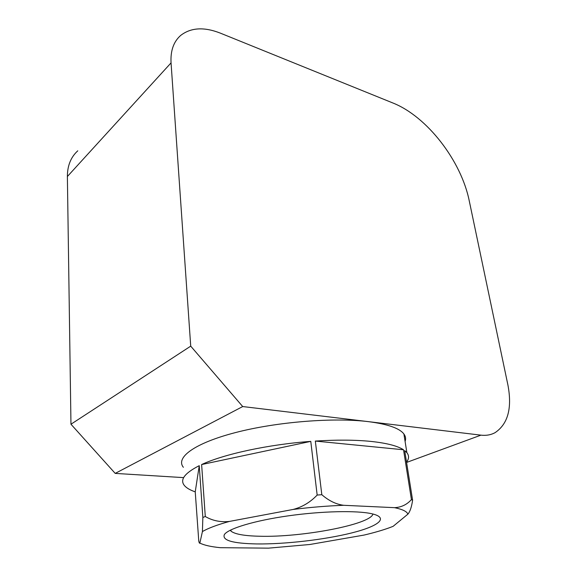 <?xml version="1.0" encoding="UTF-8"?>
<svg xmlns="http://www.w3.org/2000/svg" width="577" height="577" viewBox="0 0 577 577"><rect width="100%" height="100%" fill="white"/><g stroke="black" fill="none" stroke-linecap="round" stroke-linejoin="round"><path stroke-width="0.87" d="M195.235 491.856L199.245 465.668C184.481 473.212 179.577 479.891 184.532 485.683C186.616 488.063 190.186 490.118 195.235 491.856L198.776 541.125C199.188 542.928 199.541 543.577 199.844 543.065C204.034 545.193 210.843 546.736 220.277 547.688L268.521 548.15L309.899 544.486L364.008 535.081C373.954 532.737 382.501 530.263 389.634 527.666L393.125 526.325L407.874 514.179C406.987 511.503 402.544 509.325 394.538 507.666C401.282 507.334 406.908 504.644 411.43 499.588L412.605 500.223C411.574 507.133 409.995 511.785 407.874 514.179M202.419 531.583L202.852 517.482L205.289 516.516C212.632 520.771 220.702 522.401 229.495 521.413C217.089 524.854 208.059 528.243 202.419 531.583L199.844 543.065M293.145 509.448C302.261 507.068 310.267 502.278 317.162 495.066L321.815 494.698C328.803 500.778 336.088 504.312 343.668 505.293C327.563 505.885 310.722 507.262 293.145 509.448L229.495 521.413M183.378 467.291C175.343 457.611 194.427 443.201 235.575 432.548C276.578 421.874 333.506 417.315 368.393 421.643C387.701 424.138 399.536 428.242 403.893 433.969C405.66 436.342 406.057 438.83 405.09 441.441M315.33 441.066L403.525 449.772C397.56 445.906 386.814 443.136 371.271 441.448C355.425 439.84 336.78 439.71 315.33 441.066L321.815 494.698M403.525 449.772L411.43 499.588M406.54 462.148C409.086 458.802 409.201 455.642 406.886 452.671L404.701 450.594L412.605 500.223M199.245 465.668L202.852 517.482M201.625 464.55L310.779 441.383C268.24 444.485 223.89 454.142 201.625 464.55L205.289 516.516M310.779 441.383L317.162 495.066M70.964 424.225L115.205 473.4L242.715 406.554L480.929 435.152C486.187 435.75 490.897 434.921 495.052 432.671C507.933 424.03 512.239 408.213 507.962 385.234L469.26 200.897C461.218 160.824 427.067 116.46 392.8 102.951L220.219 33.084C204.049 26.766 190.872 27.552 180.68 35.435C173.612 41.638 170.395 50.79 171.052 62.879L190.72 346.142L70.964 424.225L67.379 176.512C67.394 165.678 70.856 157.11 77.78 150.806M242.715 406.554L190.72 346.142M372.951 514.02C370.571 524.515 301.922 537.461 259.967 536.249C244.569 535.932 234.911 534.223 231.002 531.136L230.259 530.227M256.873 543.938C285.153 544.277 324.555 539.711 351.53 532.975C378.512 526.267 389.525 517.8 371.884 513.768C357.04 510.342 321.771 511.071 288.132 515.867C254.457 520.642 228.42 528.561 224.388 534.518C221.864 540.353 232.69 543.491 256.873 543.938M394.538 507.666L343.668 505.293M183.652 477.626L115.205 473.4M171.052 62.879L67.379 176.512M406.59 462.444L480.929 435.152M403.893 433.969L406.886 452.671M225.037 533.747L224.388 534.518M230.908 529.902L231.002 531.136"/></g></svg>
